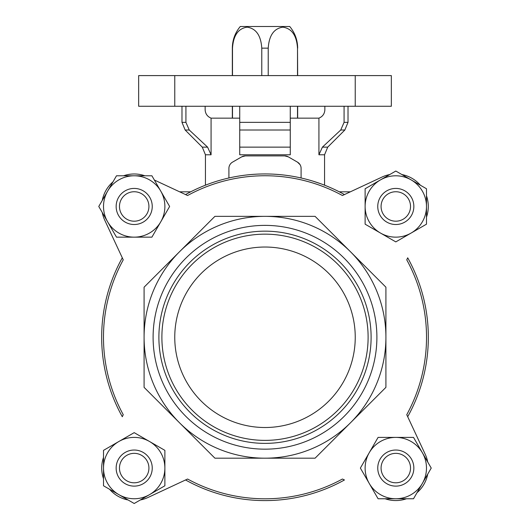 <?xml version="1.0" encoding="UTF-8"?>
<svg xmlns="http://www.w3.org/2000/svg" width="530" height="530" viewBox="0 0 530 530"><rect width="100%" height="100%" fill="white"/><g stroke="black" fill="none" stroke-linecap="round" stroke-linejoin="round"><path stroke-width="0.79" d="M389.709 174.562A32.482 32.482 0 0 0 382.077 177.027L342.426 195.517A161.524 161.524 0 0 0 187.574 195.517L154.356 180.028L179.63 191.814L190.72 191.814M144.875 175.788A32.482 32.482 0 0 0 123.523 175.788M112.963 181.883A32.482 32.482 0 0 0 102.29 200.373M102.29 212.563A32.482 32.482 0 0 0 104.754 220.195L123.245 259.846A161.524 161.524 0 0 0 123.245 414.699L122.297 416.719A163.326 163.326 0 0 1 122.297 257.819L104.754 220.195M103.516 457.397A32.482 32.482 0 0 0 103.516 478.749M109.611 489.303A32.482 32.482 0 0 0 128.101 499.982M140.291 499.982A32.482 32.482 0 0 0 147.923 497.518L187.574 479.027A161.524 161.524 0 0 0 342.426 479.027L344.447 479.968A163.326 163.326 0 0 1 185.553 479.968L147.923 497.518M385.125 498.757A32.482 32.482 0 0 0 406.477 498.757M417.037 492.661A32.482 32.482 0 0 0 427.71 474.164M427.71 461.981A32.482 32.482 0 0 0 425.245 454.342L406.755 414.699A161.524 161.524 0 0 0 406.755 259.846L407.702 257.819A163.326 163.326 0 0 1 407.702 416.719L425.245 454.342M426.484 217.148A32.482 32.482 0 0 0 426.484 195.789M420.389 185.235A32.482 32.482 0 0 0 401.899 174.562M320.809 183.777L312.819 181.101M318.927 154.786L322.412 147.135L327.726 147.135L324.559 154.786L318.927 154.786L318.927 118.15C322.604 116.6 324.579 113.837 324.857 109.876L324.857 106.265M290.268 118.15L318.927 118.15M290.268 154.786L290.268 122.357L239.732 122.357L239.732 154.786L239.732 130.016L290.268 130.016L290.268 154.786L239.732 154.786M181.982 106.265L181.982 122.357L185.924 122.357L185.924 106.265L185.924 122.357L189.256 130.016L185.156 130.016L202.274 147.135L207.588 147.135L189.256 130.016L207.588 147.135L211.073 154.786L211.073 118.15L239.732 118.15M300.053 164.664L297.482 162.147L288.333 156.867L284.723 155.899L245.277 155.899L241.667 156.867L232.518 162.147A7.221 7.221 0 0 0 228.907 168.401L228.907 177.981M174.768 75.591L138.668 75.591L138.668 106.265L391.332 106.265L391.332 75.591L174.768 75.591L174.768 106.265M205.143 106.265L205.143 109.876C205.415 113.831 207.389 116.587 211.073 118.15M239.732 106.265L239.732 122.357M290.268 106.265L290.268 122.357M322.412 147.135L340.744 130.016L344.076 122.357L340.744 130.016L344.844 130.016L327.726 147.135M344.076 106.265L344.076 122.357L348.018 122.357L344.844 130.016M185.553 194.57A163.326 163.326 0 0 1 344.447 194.57M301.093 177.981L301.093 168.401A7.221 7.221 0 0 0 297.482 162.147M288.333 156.867A7.221 7.221 0 0 0 284.723 155.899M245.277 155.899A7.221 7.221 0 0 0 241.667 156.867M382.077 177.027L350.37 191.814L339.279 191.814M144.087 287.187L214.915 216.353L315.085 216.353L385.913 287.187L385.913 387.357L315.085 458.185L214.915 458.185L144.087 387.357L144.087 287.187M144.087 337.272A120.913 120.913 0 0 1 350.502 251.77A120.913 120.913 0 0 1 265 458.185A120.913 120.913 0 0 1 144.087 337.272M265 225.376A111.896 111.896 0 0 1 361.904 393.22A111.896 111.896 0 0 1 168.096 393.22A111.896 111.896 0 0 1 265 225.376M265 231.16A106.113 106.113 0 0 1 356.895 390.325A106.113 106.113 0 0 1 173.105 390.325A106.113 106.113 0 0 1 265 231.16M265 234.154A103.118 103.118 0 0 1 354.298 388.828A103.118 103.118 0 0 1 175.702 388.828A103.118 103.118 0 0 1 265 234.154M265 247.033A90.232 90.232 0 0 1 343.149 382.388A90.232 90.232 0 0 1 186.852 382.388A90.232 90.232 0 0 1 265 247.033M297.668 75.591L297.509 48.157C296.668 35.49 291.791 28.488 282.881 27.156C273.95 28.454 269.068 35.45 268.226 48.157L261.774 48.157C260.939 35.49 256.063 28.488 247.146 27.156C238.222 28.454 233.339 35.45 232.491 48.157L232.491 75.591M232.491 106.265L232.491 118.15M261.774 48.157L261.774 75.591M268.226 48.157L268.226 75.591M297.509 48.157L297.509 75.591M297.509 106.265L297.509 118.15M297.668 48.157C297.575 40.002 294.932 32.78 289.724 26.5L240.275 26.5C235.068 32.78 232.425 40.002 232.332 48.157L232.332 75.591M107.63 221.812L116.487 237.148L151.911 237.148L169.627 206.468L151.911 175.788L116.487 175.788L98.772 206.468L107.63 221.812A30.68 30.68 0 0 1 134.196 175.788A30.68 30.68 0 0 1 160.769 221.812A30.68 30.68 0 0 1 107.63 221.812M118.859 494.642L134.196 503.5L164.876 485.785L164.876 450.361L134.196 432.646L103.516 450.361L103.516 485.785L118.859 494.642A30.68 30.68 0 0 1 118.859 441.503A30.68 30.68 0 0 1 164.876 468.076A30.68 30.68 0 0 1 118.859 494.642M369.231 483.413L378.089 498.757L413.513 498.757L431.228 468.076L413.513 437.396L378.089 437.396L360.374 468.076L369.231 483.413A30.68 30.68 0 0 1 395.804 437.396A30.68 30.68 0 0 1 422.37 483.413A30.68 30.68 0 0 1 369.231 483.413M365.124 206.468L365.124 224.183L395.804 241.892L426.484 224.183L426.484 188.753L395.804 171.044L365.124 188.753L365.124 206.468A30.68 30.68 0 0 1 411.141 179.902A30.68 30.68 0 0 1 411.141 233.041A30.68 30.68 0 0 1 365.124 206.468M119.469 206.468A14.727 14.727 0 0 1 141.563 193.715A14.727 14.727 0 0 1 141.563 219.221A14.727 14.727 0 0 1 119.469 206.468M116.149 206.468A18.046 18.046 0 0 1 143.219 190.84A18.046 18.046 0 0 1 143.219 222.096A18.046 18.046 0 0 1 116.149 206.468M119.469 468.076A14.727 14.727 0 0 1 141.563 455.323A14.727 14.727 0 0 1 141.563 480.829A14.727 14.727 0 0 1 119.469 468.076M116.149 468.076A18.046 18.046 0 0 1 143.219 452.448A18.046 18.046 0 0 1 143.219 483.704A18.046 18.046 0 0 1 116.149 468.076M381.077 468.076A14.727 14.727 0 0 1 403.164 455.323A14.727 14.727 0 0 1 403.164 480.829A14.727 14.727 0 0 1 381.077 468.076M377.757 468.076A18.046 18.046 0 0 1 404.827 452.448A18.046 18.046 0 0 1 404.827 483.704A18.046 18.046 0 0 1 377.757 468.076M381.077 206.468A14.727 14.727 0 0 1 403.164 193.715A14.727 14.727 0 0 1 403.164 219.221A14.727 14.727 0 0 1 381.077 206.468M377.757 206.468A18.046 18.046 0 0 1 404.827 190.84A18.046 18.046 0 0 1 404.827 222.096A18.046 18.046 0 0 1 377.757 206.468M211.073 154.786L205.441 154.786L205.441 185.189M355.233 106.265L355.233 75.591M290.268 147.135L239.732 147.135M324.559 154.786L324.559 185.189M348.018 106.265L348.018 122.357M202.274 147.135L205.441 154.786M181.982 122.357L185.156 130.016M232.332 106.265L232.332 118.15M297.668 106.265L297.668 118.15"/></g></svg>
